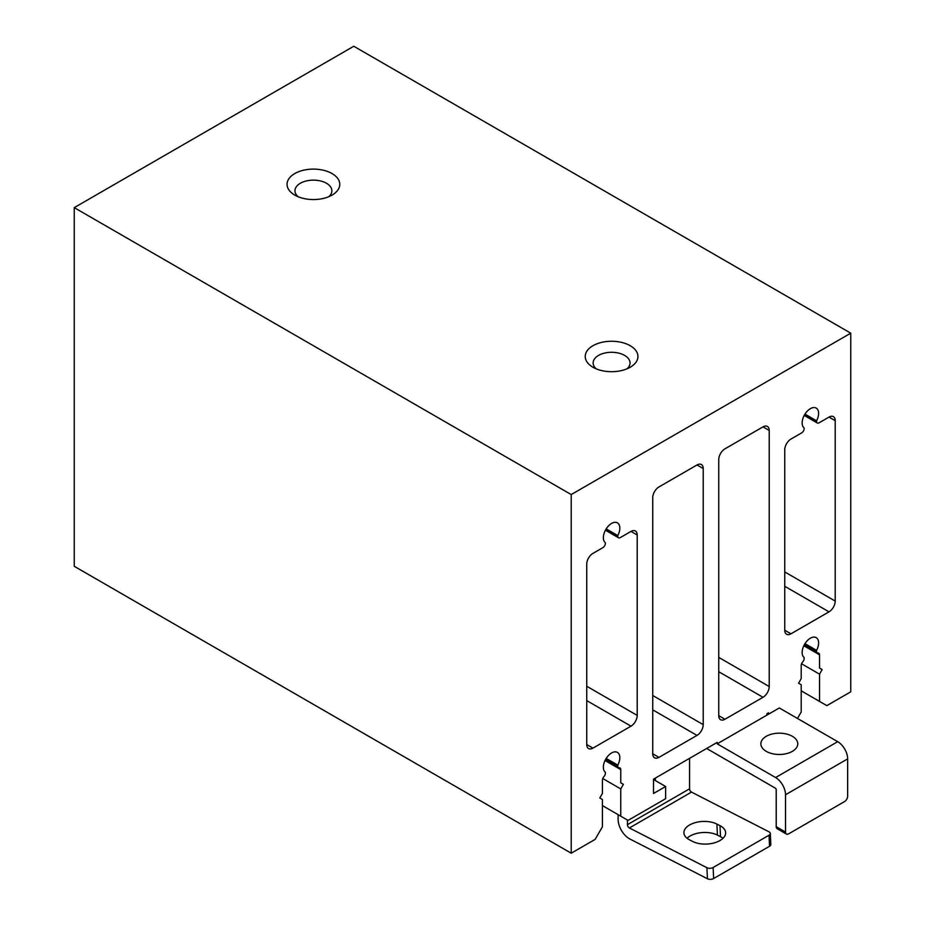 <?xml version="1.0" encoding="UTF-8"?>
<svg xmlns="http://www.w3.org/2000/svg" width="925" height="925" viewBox="0 0 925 925"><rect width="100%" height="100%" fill="white"/><g stroke="black" fill="none" stroke-linecap="round" stroke-linejoin="round"><path stroke-width="1.39" d="M630.226 345.719A26.351 15.216 180 0 1 630.226 367.237A26.351 15.216 180 0 1 592.948 367.237L592.948 367.237A26.351 15.216 180 0 1 592.948 345.719A26.351 15.216 180 0 1 630.226 345.719M626.93 368.855A18.454 10.649 0 0 0 630.041 362.935A18.454 10.649 0 0 0 624.629 355.408A18.454 10.649 0 0 0 598.544 355.408A18.454 10.649 0 0 0 593.145 362.935A18.454 10.649 0 0 0 596.243 368.855M332.052 173.565A26.351 15.216 180 0 1 332.052 195.094A26.351 15.216 180 0 1 294.774 195.094L294.774 195.094A26.351 15.216 180 0 1 294.774 173.565A26.351 15.216 180 0 1 332.052 173.565M328.757 196.701A18.454 10.649 0 0 0 331.855 190.781A18.454 10.649 0 0 0 326.456 183.254A18.454 10.649 0 0 0 300.371 183.254A18.454 10.649 0 0 0 294.959 190.781A18.454 10.649 0 0 0 298.07 196.701M766.27 751.354A18.454 10.649 180 0 1 760.87 743.827A18.454 10.649 180 0 1 772.259 733.987A18.454 10.649 180 0 1 792.355 736.3A18.454 10.649 180 0 1 797.766 743.827A18.454 10.649 180 0 1 786.377 753.667A18.454 10.649 180 0 1 766.27 751.354M627.428 820.036L627.428 824.672A2.636 1.526 -120 0 0 629.393 827.968L691.518 792.101L769.022 831.841A4.394 2.393 177.3 0 1 770.305 833.425A4.394 2.393 177.3 0 1 769.022 835.229L713.117 867.5A4.394 2.393 177.3 0 1 706.908 867.708L707.428 878.75A4.394 2.393 -2.7 0 0 713.638 878.542L713.117 867.5M769.022 835.229L769.542 846.271L713.638 878.542M719.997 825.667L716.898 824.071A19.332 10.522 -2.7 0 0 695.623 822.545A19.332 10.522 -2.7 0 0 683.922 832.87A19.332 10.522 -2.7 0 0 689.564 839.854L692.663 841.449A19.332 10.522 -2.7 0 0 713.95 842.976A19.332 10.522 -2.7 0 0 725.639 832.65A19.332 10.522 -2.7 0 0 719.997 825.667L720.517 836.709L717.418 835.113A19.332 10.522 -2.7 0 0 687.067 838.258M723.015 838.304A19.332 10.522 -2.7 0 0 720.517 836.709M769.542 846.271A4.394 2.393 -2.7 0 0 770.826 844.467L770.305 833.425M775.589 777.543L717.199 743.827L766.894 715.129L779.312 707.96L837.703 741.677L775.589 777.543A14.06 8.117 60 0 1 785.522 794.76L847.647 758.893A14.06 8.117 -120 0 0 837.703 741.677M786.435 834.061A4.394 2.532 -60 0 1 785.522 832.049L776.202 826.673A4.394 2.532 120 0 0 777.116 828.684L786.435 834.061A4.394 2.532 -60 0 0 788.632 833.853L844.537 801.57A4.394 2.532 -60 0 0 847.647 796.194L847.647 758.893M776.202 826.673L776.202 789.372L775.589 788.297L706.631 748.487M785.522 832.049L785.522 794.76M653.524 779.509L665.63 786.504L653.524 793.5L653.524 779.151L717.199 742.393L717.199 743.827M689.553 758.35L689.553 788.817L627.428 824.672M691.518 792.101A2.636 1.526 60 0 1 689.553 788.817M655.386 778.075L655.386 780.584M766.894 715.129L766.894 713.695L768.444 712.805L768.444 714.239M629.393 827.968L706.908 867.708M618.108 814.659L618.108 819.296A15.817 9.134 60 0 0 629.913 839.01L707.428 878.75M703.22 468.559A8.787 5.076 120 0 0 701.393 464.535A8.787 5.076 120 0 0 696.999 464.974L658.958 486.943A8.787 5.076 120 0 0 652.738 497.696L652.738 753.782A8.787 5.076 120 0 0 654.565 757.795A8.787 5.076 120 0 0 658.958 757.367L696.999 735.398A8.787 5.076 120 0 0 703.22 724.633L703.22 468.559L696.999 464.974M718.748 459.598L718.748 715.673A8.787 5.076 120 0 0 720.563 719.696A8.787 5.076 120 0 0 724.957 719.257L763.009 697.288A8.787 5.076 120 0 0 769.218 686.535L769.218 430.449A8.787 5.076 120 0 0 767.403 426.437A8.787 5.076 120 0 0 763.009 426.864L724.957 448.833A8.787 5.076 120 0 0 718.748 459.598M665.63 786.504L665.63 798.703L628.052 820.394L620.756 816.185L620.756 788.921L623.392 784.354L620.756 782.827L620.756 769.6A3.515 2.023 120 0 0 620.028 767.993A3.515 2.023 120 0 0 619.276 767.831A3.515 2.023 -60 0 1 618.524 767.669A3.515 2.023 -60 0 1 617.796 766.062L617.796 765.125A11.643 6.718 120 0 0 617.414 752.395A11.643 6.718 120 0 0 605.979 758.766A11.643 6.718 120 0 0 605.378 772.294L605.378 773.231A3.515 2.023 -60 0 1 603.898 776.711A3.515 2.023 120 0 0 602.429 780.18L602.429 793.407L599.782 797.986L602.429 799.501L602.429 826.765L595.122 839.403L571.211 853.208L571.211 494.563L850.757 333.173L850.757 691.819L826.834 705.625L819.538 701.416L819.538 674.163L822.175 669.584L819.538 668.058L819.538 654.831A3.515 2.023 120 0 0 818.81 653.223A3.515 2.023 120 0 0 818.058 653.062A3.515 2.023 -60 0 1 817.318 652.9A3.515 2.023 -60 0 1 816.59 651.293L816.59 650.356A11.643 6.718 120 0 0 816.197 637.626A11.643 6.718 120 0 0 804.762 643.997A11.643 6.718 120 0 0 804.16 657.525L804.16 658.473A3.515 2.023 -60 0 1 802.692 661.942A3.515 2.023 120 0 0 801.212 665.41L801.212 678.638L798.576 683.217L801.212 684.743L801.212 711.996L797.489 718.447M816.59 650.356L804.97 643.65M819.538 668.058L822.175 669.584M819.538 674.163L801.547 663.768M819.538 701.416L801.212 690.836M850.757 333.173L353.789 46.25L74.243 207.639L74.243 566.297L571.211 853.208M571.211 494.563L74.243 207.639M617.796 765.125L606.187 758.419M620.756 782.827L623.392 784.354M620.756 788.921L602.765 778.538M620.756 816.185L602.429 805.606M829.008 417.094L819.076 422.829A3.515 2.023 -60 0 1 817.318 423.002A3.515 2.023 -60 0 1 816.59 421.395L816.59 420.817A11.643 6.718 120 0 0 816.197 408.087A11.643 6.718 120 0 0 804.762 414.458A11.643 6.718 120 0 0 804.16 427.986L804.16 428.576A3.515 2.023 -60 0 1 801.674 432.877L790.956 439.063A8.787 5.076 120 0 0 784.747 449.816L784.747 630.226A8.787 5.076 120 0 0 786.574 634.249A8.787 5.076 120 0 0 790.956 633.81L829.008 611.841A8.787 5.076 120 0 0 835.217 601.088L835.217 420.678A8.787 5.076 120 0 0 833.402 416.655A8.787 5.076 120 0 0 829.008 417.094L835.217 420.678M816.59 420.817L804.97 414.111M620.282 537.598A3.515 2.023 -60 0 1 618.524 537.772A3.515 2.023 -60 0 1 617.796 536.165L617.796 535.587A11.643 6.718 120 0 0 617.414 522.856A11.643 6.718 120 0 0 605.979 529.227A11.643 6.718 120 0 0 605.378 542.755L605.378 543.333A3.515 2.023 -60 0 1 602.892 547.646L592.948 553.381A8.787 5.076 120 0 0 586.739 564.134L586.739 744.544A8.787 5.076 120 0 0 588.566 748.568A8.787 5.076 120 0 0 592.948 748.128L631 726.16A8.787 5.076 120 0 0 637.209 715.407L637.209 534.997A8.787 5.076 120 0 0 635.394 530.973A8.787 5.076 120 0 0 631 531.413L620.282 537.598M617.796 535.587L606.187 528.88M716.898 824.071L717.418 835.113M703.22 724.633L652.738 695.496M816.59 651.293L804.553 644.343M819.538 654.831L803.813 645.754M617.796 766.062L605.771 759.113M620.756 769.6L605.031 760.523M835.217 601.088L784.747 571.939M829.008 611.841L784.747 586.288M790.956 633.81L784.747 630.226M816.59 421.395L804.715 414.539M658.958 757.367L652.738 753.782M696.999 735.398L652.738 709.845M617.796 536.165L605.921 529.308M637.209 534.997L631 531.413M637.209 715.407L586.739 686.257M631 726.16L586.739 700.607M592.948 748.128L586.739 744.544M724.957 719.257L718.748 715.673M763.009 697.288L718.748 671.735M769.218 430.449L763.009 426.864M769.218 686.535L718.748 657.386M817.318 652.9L804.056 645.257M618.524 767.669L605.274 760.015M817.318 423.002L804.207 415.441M618.524 537.772L605.424 530.21"/></g></svg>
